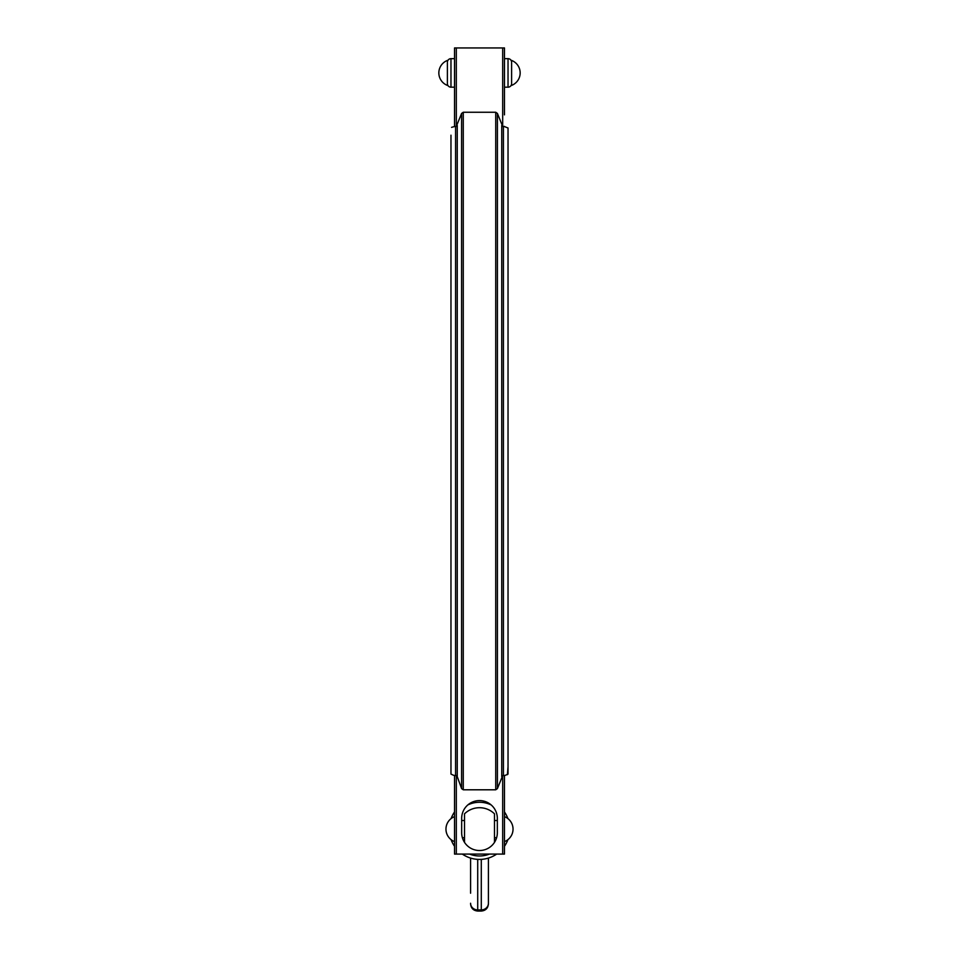 <?xml version="1.0" encoding="UTF-8"?>
<svg xmlns="http://www.w3.org/2000/svg" width="959" height="959" viewBox="0 0 959 959"><rect width="100%" height="100%" fill="white"/><g stroke="black" fill="none" stroke-linecap="round" stroke-linejoin="round"><path stroke-width="1.44" d="M461.663 818.423A17.837 17.837 0 0 1 479.5 800.585A17.837 17.837 0 0 1 497.337 818.423L497.337 832.688A17.837 17.837 0 0 1 479.5 850.525A17.837 17.837 0 0 1 461.663 832.688L461.663 818.423A17.837 17.837 0 0 1 479.5 800.585A17.837 17.837 0 0 1 497.337 818.423M454.53 775.447L453.355 775.208L454.53 775.447L454.53 854.085L504.47 854.085L504.47 775.447L505.645 775.208L504.47 775.447M456.316 47.95L502.684 47.95L502.684 126.432L497.409 113.426L495.731 112.251L463.269 112.251L461.591 113.426L456.316 126.432L456.316 47.95L454.53 47.95L454.53 126.6L453.355 126.828L454.53 126.6M504.47 114.864L504.47 47.95L502.684 47.95M454.53 775.639L456.316 775.603L457.251 776.622L461.591 788.61L463.269 789.796L495.731 789.796L497.409 788.61L502.684 775.603L502.684 854.085M504.47 775.639L502.684 775.603M502.684 126.432L504.47 126.408M508.03 135.195L508.03 127.991L504.47 126.6L508.03 127.991L508.03 774.057L505.645 775.208M456.316 126.432L454.53 126.408M451.581 127.355L453.355 126.828M450.97 135.195L450.97 774.057L453.355 775.208L450.97 774.057L450.97 766.84M507.419 774.68L508.03 766.84M511.603 83.625A3.572 3.572 0 0 1 508.03 87.185A3.572 3.572 0 0 0 511.603 83.625L511.603 62.215A3.572 3.572 0 0 0 508.03 58.655L508.03 87.185L504.47 87.185M504.47 58.655L508.03 58.655M450.97 58.655A3.572 3.572 0 0 0 447.397 62.215L447.397 83.625A3.572 3.572 0 0 0 450.97 87.185L450.97 58.655L454.53 58.655L450.97 58.655M447.397 83.625A3.572 3.572 0 0 0 450.97 87.185L454.53 87.185L450.97 87.185M447.397 64.325L447.397 81.515M511.603 81.515L511.603 85.399A13.378 13.378 0 0 0 511.603 60.441L511.603 85.399A13.378 13.378 0 0 0 511.603 60.441L511.603 65.823M496.606 837.722L494.484 837.722L494.484 842.362L494.484 813.831A21.398 21.398 0 0 0 464.516 813.831L464.516 842.362M494.484 813.831L494.484 820.52L497.337 820.52M491.152 804.925A26.864 26.864 0 0 0 467.848 804.925M469.598 854.085A26.864 26.864 0 0 0 489.402 854.085M488.419 893.213L488.419 903.917C487.999 908.245 485.614 910.63 481.286 911.05L481.286 909.923L477.714 909.923L477.714 859.42L479.5 859.42A30.304 30.304 0 0 0 482.845 859.24A7.612 7.133 90 0 1 481.286 859.42L481.286 909.923A7.133 6.689 0 0 0 488.419 903.246L488.419 858.173M488.419 903.917L488.419 903.246M477.714 859.42A7.612 7.133 90 0 1 476.155 859.24A30.304 30.304 0 0 0 479.5 859.42L481.286 859.42M470.581 858.173L470.581 893.213M454.53 811.949A30.304 30.304 0 0 0 451.09 818.602M451.09 839.64A30.304 30.304 0 0 0 454.53 846.282M462.334 854.085A30.304 30.304 0 0 0 476.155 859.24M482.845 859.24A30.304 30.304 0 0 0 496.666 854.085M504.47 846.282A30.304 30.304 0 0 0 507.91 839.64M507.91 818.602A30.304 30.304 0 0 0 504.47 811.949M456.316 854.085L456.316 775.603M495.731 112.251L495.731 789.796M497.409 788.61L497.409 113.426M463.269 789.796L463.269 112.251M503.427 775.459L503.427 126.576M501.749 125.413L501.749 776.622M457.251 776.622L457.251 125.413M455.573 126.576L455.573 775.459M461.591 113.426L461.591 788.61M481.286 911.05L477.714 911.05L477.714 909.923A7.133 6.689 0 0 1 470.581 903.246M447.397 60.441A13.378 13.378 0 0 0 447.397 85.399L447.397 85.399M454.506 816.648A13.378 13.378 0 0 0 454.506 841.594M462.394 837.722L464.516 837.722M461.663 820.52L464.516 820.52M504.494 841.594A13.378 13.378 0 0 0 504.494 816.648M477.714 911.05C473.386 910.63 471.001 908.245 470.581 903.917"/></g></svg>
